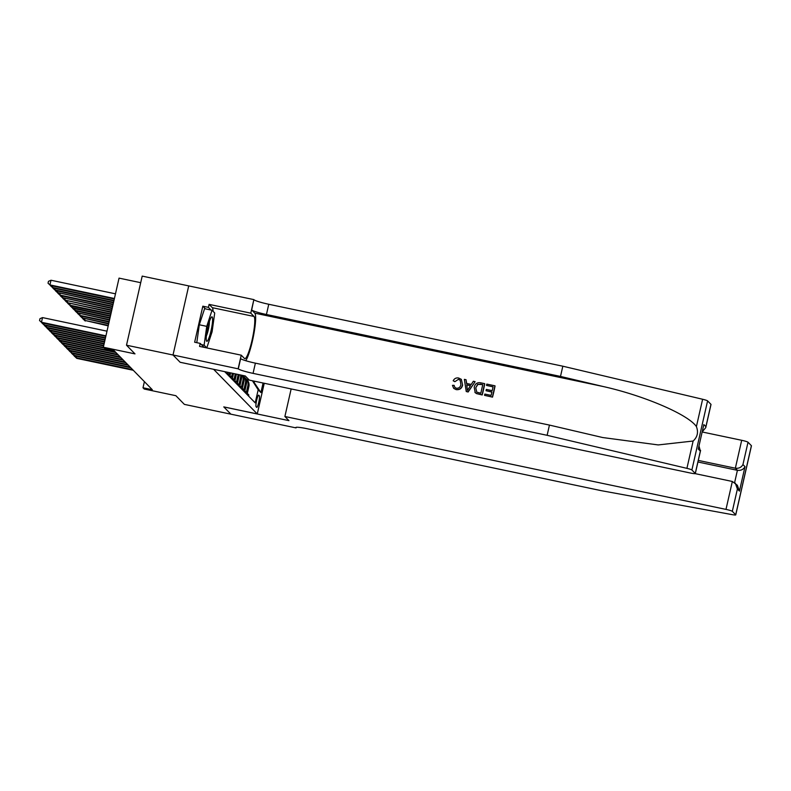 <?xml version="1.0" encoding="UTF-8"?>
<svg xmlns="http://www.w3.org/2000/svg" width="791" height="791" viewBox="0 0 791 791"><rect width="100%" height="100%" fill="white"/><g stroke="black" fill="none" stroke-linecap="round" stroke-linejoin="round"><path stroke-width="1.19" d="M140.709 282.684L119.046 278.125L103.344 347.219L104.59 348.485L113.894 350.453L152.307 389.726L143.003 387.768L144.239 389.034L175.879 395.698L184.372 404.379L230.903 414.177L223.813 406.93L288.952 420.644L284.889 416.491L725.99 509.394L732.337 481.472L695.16 473.641M173.021 354.991L180.121 362.258L245.259 375.972L249.323 380.125L690.434 473.028A5.774 0.583 -167.2 0 0 695.319 473.552A5.774 0.583 -167.2 0 0 695.269 473.443L691.888 469.992A5.774 0.583 -167.2 0 0 686.914 468.351L547.125 435.307L253.061 373.372A13.477 1.364 12.8 0 1 238.299 368.853L173.021 354.991L188.713 285.897L142.202 276.108L126.501 345.202L173.031 355.011L180.16 362.288L213.669 369.318M227.709 372.274L227.501 373.164L228.994 374.687L229.459 372.64M230.616 372.887L229.983 375.695L231.466 377.218L232.366 373.263M233.533 373.5L232.465 378.236L233.948 379.759L235.283 373.876M236.45 374.113L234.937 380.768L236.43 382.29L237.972 375.468L238.971 376.486A7.702 7.564 -44.4 0 0 239.159 374.687M238.971 376.486L237.419 383.299L238.902 384.822L240.454 378.009L241.443 379.018A7.702 7.564 -44.4 0 0 241.314 375.142M241.443 379.018L239.9 385.84L241.384 387.353L242.936 380.54L243.925 381.549A7.702 7.564 -44.4 0 0 242.679 375.428A7.702 7.564 135.6 0 1 245.408 383.071L243.865 389.894L242.372 388.371L243.925 381.549M245.408 383.071L246.397 384.09L244.854 390.902L246.337 392.425L247.89 385.603A7.702 7.564 -44.4 0 0 245.151 377.95M259.3 395.767L258.756 395.203A5.972 0.92 101.9 0 0 258.667 395.154A5.972 0.92 101.9 0 0 256.6 400.503A5.972 0.92 101.9 0 0 256.126 406.782L256.67 407.345A5.972 0.92 101.9 0 0 256.759 407.395A5.972 0.92 101.9 0 0 258.815 402.036A5.972 0.92 101.9 0 0 259.3 395.767L258.222 395.54M213.659 369.348L257.273 413.94L264.243 383.269M224.674 371.641L255.216 402.856L258.182 389.785L252.458 380.787M263.077 383.022L260.911 392.573L258.182 389.785M248.562 396.064L248.819 394.956L247.326 393.434L248.878 386.621A7.702 7.564 -44.4 0 0 246.94 379.67L245.952 378.652M249.284 380.085L246.841 379.571M252.477 380.797L254.168 382.528L254.465 381.213M103.344 347.219L134.994 353.884L126.501 345.202M257.273 413.94L223.774 406.89L230.903 414.177L296.052 427.901L296.19 427.308M144.397 381.638L143.003 387.768M246.397 384.09A7.702 7.564 -44.4 0 0 244.459 377.139L243.47 376.12M242.264 375.339A7.702 7.564 135.6 0 1 242.936 380.54M240.523 374.974A7.702 7.564 135.6 0 1 240.454 378.009M238.131 374.469A7.702 7.564 135.6 0 1 237.972 375.468M254.168 382.528L260.911 392.573M76.49 356.296L76.163 357.74L132.661 369.644M76.786 358.372L74.245 356.019L76.786 358.372L133.284 370.277M74.245 356.019L73.682 355.208L130.189 367.103M108.318 325.378L84.647 320.385L108.199 325.852M84.973 318.951L84.647 320.385L82.778 318.476M85.27 321.027L82.729 318.664M206.224 338.775A12.508 1.928 101.9 0 0 206.421 340.763A12.508 1.928 101.9 0 0 209.991 334.761A12.508 1.928 101.9 0 0 212.611 319.396A12.508 1.928 101.9 0 0 211.385 317.191A12.508 1.928 101.9 0 0 208.013 326.545A12.508 1.928 101.9 0 0 206.224 338.775M206.382 335.908A8.563 1.315 101.9 0 0 209.397 321.986A8.563 1.315 101.9 0 0 209.388 321.611M196.791 342.681L199.292 324.775L204.602 308.688L212.047 310.25L214.717 312.989L212.087 331.815L206.787 347.911L204.108 345.173L206.738 326.347L212.047 310.25M238.16 368.715L241.235 355.179L199.55 346.399L200.222 343.403L204.078 347.348L206.787 347.911M201.398 344.609L204.108 345.173M199.292 324.775L206.738 326.347M291.147 388.935L284.889 416.491M702.23 431.985L741.691 440.29A5.774 0.583 12.8 0 1 748.019 442.228L751.401 445.689A5.774 0.583 12.8 0 1 751.45 445.798L735.749 514.892A5.774 0.583 -167.2 0 1 732.179 514.634L601.279 490.667L307.215 428.742A13.477 1.364 -167.2 0 0 295.804 427.526A13.477 1.364 -167.2 0 0 295.913 427.763L296.052 427.901M748.019 442.228L742.947 464.544L745.003 466.65L739.447 491.112L737.39 489.016L732.318 511.332L735.699 514.793L751.401 445.689M698.305 460.411L735.353 468.213L741.691 440.29M732.318 511.332A5.774 0.583 -167.2 0 0 725.99 509.394M697.939 462.003L737.41 470.319L735.353 468.213C738.843 468.618 741.375 467.392 742.947 464.544M745.003 466.65C743.431 469.498 740.9 470.714 737.41 470.319L734.631 482.55M739.447 491.112L737.37 485.269L732.337 481.472M737.39 489.016L735.314 483.163M486.495 385.385L486.791 384.1L494.948 385.81L492.407 397.023L484.537 395.362L484.824 394.066L491.122 395.391L491.913 391.95L486.04 390.714L486.336 389.419L492.2 390.655L493.08 386.779L486.495 385.385L493.06 386.888M486.04 390.714L491.873 392.099M484.537 395.362L492.516 397.131A25.075 3.856 101.9 0 0 495.067 385.929L494.948 385.81M475.282 392.761L474.195 387.372C474.995 383.793 477.141 382.261 480.641 382.804L484.646 383.645L482.095 394.847L476.34 393.463L474.907 392.326M475.045 392.465L476.459 393.582L482.213 394.966A25.075 3.856 101.9 0 0 484.754 383.754L484.646 383.645M454.687 381.48L453.194 380.778L454.874 381.677L458.454 379.334L454.874 381.677M462.448 384.93C461.598 388.351 459.452 389.884 456.021 389.508L453.777 388.411L456.13 389.617C459.591 390.022 461.756 388.529 462.646 385.128L461.341 379.364L462.646 385.128M245.744 360.706A25.075 3.856 101.9 0 0 253.654 335.107A25.075 3.856 101.9 0 0 254.771 313.147L251.676 309.983L253.862 299.611L188.713 285.897M547.125 435.307L549.448 425.083L602.722 437.542L658.231 444.928L693.124 441.032C697.474 437.057 698.562 432.242 696.406 426.586C688.388 414.652 644.447 395.757 603.365 386.562L560.503 376.427L266.438 314.502A13.477 1.364 12.8 0 1 251.676 309.983M466.245 391.515L468.134 392L475.114 381.727L468.025 391.881L466.245 391.515L464.366 379.373L466.037 379.72L466.522 383.437L471.278 384.446L473.334 381.262L475.005 381.618M466.71 383.625L466.037 379.72M560.503 376.427L562.826 366.203L268.762 304.268A13.477 1.364 12.8 0 1 254 299.759M238.299 368.853L240.622 358.63A13.477 1.364 12.8 0 0 255.384 363.148L549.448 425.083M695.269 473.443L700.342 451.127L698.285 449.031L703.842 424.559L705.898 426.665L710.971 404.349L707.589 400.889L691.888 469.992M696.406 426.586L702.616 399.257L562.826 366.203M205.452 308.866L202.832 306.186L194.645 342.226L200.222 343.403M202.832 306.186L208.409 307.363L209.091 304.377L250.787 313.157L253.862 299.611M241.235 355.179L244.468 358.481A21.654 3.332 101.9 0 0 244.785 358.659A21.654 3.332 101.9 0 0 252.27 339.24A21.654 3.332 101.9 0 0 254.02 316.459L250.787 313.157M702.616 399.257A5.774 0.583 12.8 0 1 707.589 400.889M710.971 404.349A5.774 0.583 12.8 0 1 711.02 404.448L705.75 427.634L702.289 431.728M209.091 304.377L212.324 307.679A21.654 3.332 -78.1 0 1 213.076 311.308M211.029 310.042L208.409 307.363M700.342 451.127L699.026 446.065M698.285 449.031L703.842 424.559M705.898 426.665L705.75 427.634M453.658 388.282L452.452 385.346L454.103 385.336L454.904 387.461L456.387 388.233C458.879 388.401 460.372 387.195 460.876 384.604L460.224 380.303L458.454 379.334M453.194 380.778C454.35 378.533 456.15 377.614 458.602 378.009L461.341 379.364M468.668 388.5L470.516 385.632L466.7 384.831L467.432 390.408L468.668 388.5M466.7 384.831L470.418 385.771M467.115 388.005L466.898 385.029M482.777 384.604L477.655 384.357L475.767 387.738L476.765 392.128L480.819 393.226L482.777 384.604M480.473 384.119L482.747 384.723M477.655 384.357L480.621 384.268M475.767 387.738L477.823 384.525M130.802 367.736L74.305 355.841L71.763 353.488L71.21 352.667L127.707 364.572M74.008 353.765L73.682 355.208L71.763 353.488M128.33 365.205L71.823 353.3L69.331 350.759M71.536 351.234L71.21 352.667L69.292 350.947M69.054 348.702L68.728 350.136L125.225 362.041M69.351 350.769L66.81 348.416L69.351 350.769L125.848 362.673M66.573 346.161L66.246 347.605L122.753 359.5M66.869 348.238L64.338 345.885L66.869 348.238L123.366 360.132M108.753 323.45L82.165 317.853L108.644 323.934M82.501 316.42L82.165 317.853L80.296 315.945L109.079 322.016M82.788 318.486L80.257 316.133M109.188 321.532L79.693 315.322L80.306 315.955L77.815 313.404M80.02 313.879L79.693 315.322L77.775 313.602M109.623 319.613L77.211 312.791L109.514 320.088M77.538 311.347L77.211 312.791L75.343 310.873L109.949 318.17M77.834 313.424L75.293 311.071M110.058 317.695L74.73 310.25L75.353 310.883L72.861 308.342L110.384 316.252M75.066 308.816L74.73 310.25L72.821 308.53M64.101 343.63L63.774 345.074L120.272 356.968M64.387 345.707L61.856 343.353L64.387 345.707L120.894 357.601M61.856 343.353L61.293 342.533L117.79 354.437M110.493 315.777L72.258 307.719L72.871 308.352L70.34 305.998L110.819 314.334M72.584 306.275L72.258 307.719L70.34 305.998M118.413 355.07L61.916 343.165L59.622 341.069L58.811 340.001L115.318 351.906M61.619 341.099L61.293 342.533L59.374 340.812M110.928 313.849L69.776 305.188L70.399 305.82L67.907 303.269M70.102 303.744L69.776 305.188L67.858 303.467M115.931 352.539L59.434 340.634L56.339 337.47L103.532 347.407M59.137 338.558L58.811 340.001L56.903 338.281M111.363 311.931L67.304 302.656L111.254 312.415M67.631 301.213L67.304 302.656L65.426 300.738M67.917 303.289L65.386 300.936M104.155 348.04L56.952 338.103L54.46 335.552M56.665 336.027L56.339 337.47L54.421 335.75M111.798 310.013L64.822 300.115L111.689 310.497M65.149 298.682L64.822 300.115L62.954 298.207M65.445 300.748L62.904 298.395M54.183 333.495L53.857 334.939L103.75 345.44M54.48 335.572L51.939 333.219L54.48 335.572L103.641 345.924M51.939 333.219L51.375 332.398L104.185 343.521M112.243 308.095L62.341 297.584L112.134 308.569M62.667 296.141L62.341 297.584L60.472 295.676L112.569 306.651M62.964 298.217L60.423 295.864M104.076 344.006L51.998 333.031L49.507 330.49M51.702 330.964L51.375 332.398L49.467 330.678M112.678 306.176L59.869 295.053L60.482 295.686L57.99 293.135M60.195 293.609L59.869 295.053L57.951 293.332M49.23 328.423L48.904 329.867L104.63 341.603M49.517 330.5L46.985 328.146L49.517 330.5L104.521 342.078M113.113 304.248L57.387 292.512L113.004 304.733M57.713 291.078L57.387 292.512L55.518 290.604L113.439 302.815M58.01 293.145L55.469 290.791M46.748 325.892L46.422 327.336L105.065 339.685M47.045 327.968L44.504 325.615L47.045 327.968L104.956 340.16M113.548 302.33L54.905 289.981L55.528 290.613L53.037 288.072L113.874 300.896M55.232 288.537L54.905 289.981L52.997 288.26M44.266 323.361L43.94 324.794L105.5 337.767M44.563 325.427L42.032 323.074L44.563 325.427L105.391 338.241M42.032 323.074L41.468 322.263L105.935 335.839M113.983 300.412L52.433 287.449L53.046 288.082L50.555 285.531L114.309 298.968M52.76 286.006L52.433 287.449L50.515 285.729M105.826 336.323L42.081 322.896L39.55 320.543L39.975 318.674L42.526 317.596L106.993 331.172M42.526 317.596L41.468 322.263L39.55 320.543M115.476 293.827L51.01 280.241L49.952 284.918L50.575 285.551L48.033 283.198L48.459 281.329L51.01 280.241M114.418 298.494L49.952 284.918L48.033 283.198M247.89 385.603L248.878 386.621M603.365 386.562L254.771 313.147M266.438 314.502L268.762 304.268M255.384 363.148L253.061 373.372M686.914 468.351L693.124 441.032M212.324 307.679L254.02 316.459M695.319 473.552L700.589 450.366"/></g></svg>

